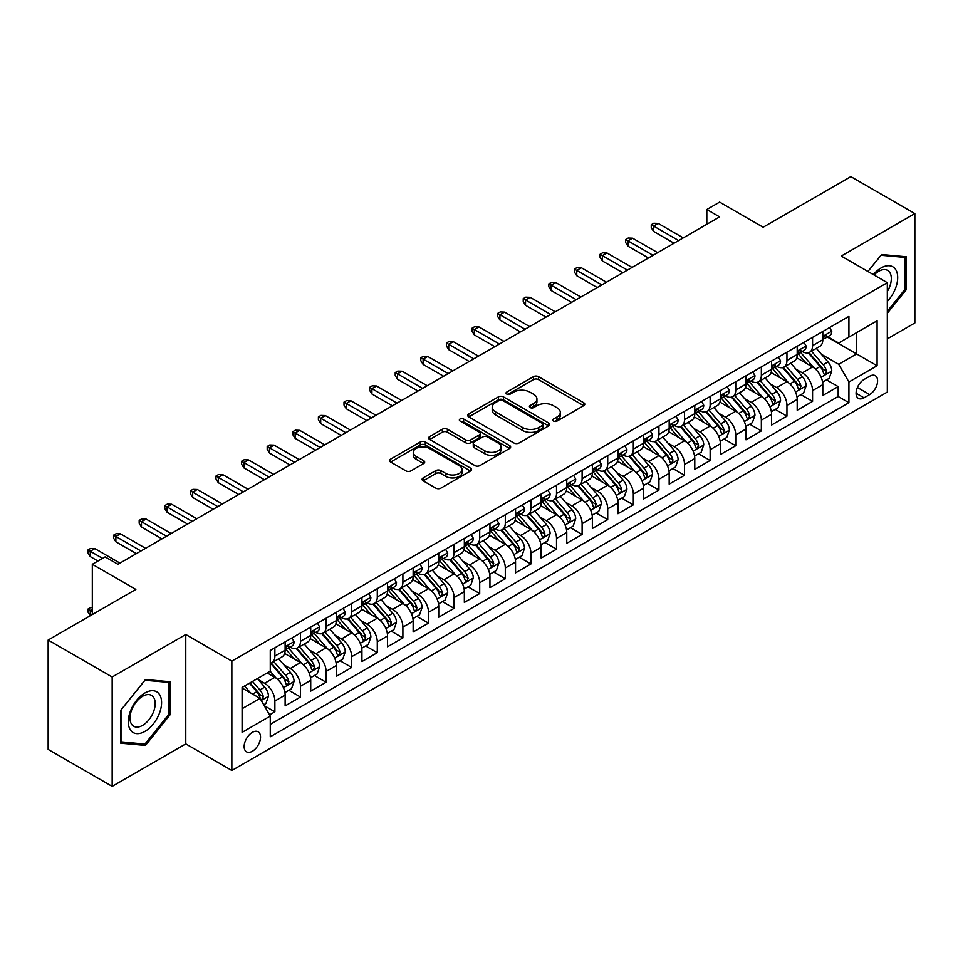<?xml version="1.0" encoding="UTF-8"?>
<svg xmlns="http://www.w3.org/2000/svg" width="963" height="963" viewBox="0 0 963 963"><rect width="100%" height="100%" fill="white"/><g stroke="black" fill="none" stroke-linecap="round" stroke-linejoin="round"><path stroke-width="1.44" d="M553.52 421.084A2.492 1.432 0 0 0 557.035 421.084L583.747 405.664A3.551 2.046 0 0 0 584.782 404.219A3.551 2.046 0 0 0 583.747 402.763L538.498 376.641A3.551 2.046 0 0 0 533.478 376.641L506.779 392.061A2.492 1.432 0 0 0 506.044 393.073A2.492 1.432 0 0 0 506.779 394.096A2.492 1.432 0 0 0 510.294 394.096L513.748 392.097A11.375 6.56 0 0 1 529.831 392.097L533.598 394.276A11.375 6.56 0 0 1 536.933 398.923A11.375 6.56 0 0 1 533.598 403.557L530.144 405.555A2.492 1.432 0 0 0 529.421 406.567A2.492 1.432 0 0 0 530.144 407.59A2.492 1.432 0 0 0 533.671 407.59L537.125 405.592A11.375 6.56 0 0 1 553.207 405.592L556.975 407.77A11.375 6.56 0 0 1 560.31 412.417A11.375 6.56 0 0 1 556.975 417.051L553.52 419.049A2.492 1.432 0 0 0 552.786 420.061A2.492 1.432 0 0 0 553.52 421.084L553.52 419.049M252.342 751.284A11.592 6.693 120 0 0 259.914 741.065A11.592 6.693 120 0 0 258.132 731.784A11.592 6.693 120 0 0 252.342 732.361A11.592 6.693 120 0 0 244.771 742.569A11.592 6.693 120 0 0 246.552 751.85A11.592 6.693 120 0 0 252.342 751.284M423.142 477.925A3.551 2.046 0 0 0 422.107 479.381A3.551 2.046 0 0 0 423.142 480.826L435.842 488.157A3.551 2.046 0 0 0 440.861 488.157L470.522 471.027A3.551 2.046 0 0 0 471.557 469.583A3.551 2.046 0 0 0 470.522 468.126L425.285 442.017A3.551 2.046 0 0 0 420.253 442.017L390.605 459.134A3.551 2.046 0 0 0 389.558 460.591A3.551 2.046 0 0 0 390.605 462.035L405.929 470.883A3.551 2.046 0 0 0 410.96 470.883L423.648 463.564A3.551 2.046 0 0 0 424.695 462.108A3.551 2.046 0 0 0 423.648 460.663L416.052 456.269A9.51 5.489 0 0 1 413.259 452.381A9.51 5.489 0 0 1 419.134 447.314A9.51 5.489 0 0 1 429.498 448.505L459.279 465.695A9.51 5.489 0 0 1 462.059 469.583A9.51 5.489 0 0 1 456.185 474.651A9.51 5.489 0 0 1 445.833 473.459L440.861 470.594A3.551 2.046 0 0 0 435.842 470.594L423.142 477.925L423.142 480.826M887.32 338.856L914.85 322.954L914.85 213.569L850.835 176.614L763.141 227.244L719.614 202.11L706.818 209.501L719.614 216.892L117.919 564.282L105.123 556.891L92.316 564.282L92.316 614.538M112.165 677.001L112.165 786.386L185.775 743.893L185.775 634.497L112.165 677.001L48.15 640.046L135.843 589.416L92.316 564.282M185.775 634.497L231.854 661.112L887.32 282.677L887.32 392.061L231.854 770.496L231.854 661.112M914.85 213.569L841.241 256.062L887.32 282.677M514.001 443.028A3.551 2.046 0 0 0 519.021 443.028L548.681 425.911A3.551 2.046 0 0 0 549.729 424.454A3.551 2.046 0 0 0 548.681 423.01L503.444 396.888A3.551 2.046 0 0 0 498.413 396.888L468.764 414.006A3.551 2.046 0 0 0 467.717 415.462A3.551 2.046 0 0 0 468.764 416.907L514.001 443.028M461.084 421.625A2.492 1.432 0 0 1 463.612 421.975L463.612 419.013L509.596 445.568A3.551 2.046 0 0 1 510.643 447.013A3.551 2.046 0 0 1 509.596 448.469L479.947 465.586A3.551 2.046 0 0 1 474.915 465.586L429.679 439.477L429.679 436.576A3.551 2.046 0 0 0 428.643 438.021A3.551 2.046 0 0 0 429.679 439.477M429.679 436.576L442.378 429.245A3.551 2.046 0 0 1 447.398 429.245L465.743 439.838A3.551 2.046 0 0 0 470.775 439.838L479.189 434.975A3.551 2.046 0 0 0 480.236 433.519A3.551 2.046 0 0 0 479.189 432.074L460.085 421.048A2.492 1.432 0 0 1 459.363 420.024A2.492 1.432 0 0 1 460.904 418.7A2.492 1.432 0 0 1 463.612 419.013M112.165 786.386L48.15 749.431L48.15 640.046M269.568 714.883L274.876 711.813L264.247 705.674M258.204 679.565L264.632 683.285A14.481 8.366 60 0 1 274.876 701.016L285.12 695.105L285.12 705.903L300.48 697.031L288.828 690.302M283.808 664.783L290.236 668.503A14.481 8.366 60 0 1 300.48 686.234L310.724 680.323L310.724 691.121L326.084 682.249L314.432 675.52M309.412 650.001L315.84 653.721A14.481 8.366 60 0 1 326.084 671.452L336.328 665.541L336.328 676.327L351.688 667.467L340.035 660.738M335.016 635.219L341.444 638.938A14.481 8.366 60 0 1 351.688 656.67L361.932 650.759L361.932 661.545L377.291 652.685L365.639 645.956M360.619 620.437L367.047 624.156A14.481 8.366 60 0 1 377.291 641.888L387.535 635.977L387.535 646.763L402.895 637.903L391.243 631.174M386.223 605.655L392.651 609.362A14.481 8.366 60 0 1 402.895 627.106L413.139 621.195L413.139 631.981L428.499 623.121L416.847 616.392M411.827 590.873L418.255 594.58A14.481 8.366 60 0 1 428.499 612.324L438.743 606.413L438.743 617.199L454.103 608.339L442.45 601.61M437.431 576.091L443.859 579.798A14.481 8.366 60 0 1 454.103 597.542L464.347 591.631L464.347 602.417L479.706 593.557L468.054 586.828M463.034 561.309L469.463 565.016A14.481 8.366 60 0 1 479.706 582.759L489.95 576.849L489.95 587.635L505.31 578.763L493.658 572.046M488.638 546.527L495.066 550.234A14.481 8.366 60 0 1 505.31 567.977L515.554 562.067L515.554 572.853L530.914 563.981L519.262 557.264M514.242 531.745L520.67 535.452A14.481 8.366 60 0 1 530.914 553.195L541.158 547.285L541.158 558.071L556.518 549.199L544.865 542.482M539.846 516.962L546.274 520.67A14.481 8.366 60 0 1 556.518 538.413L566.762 532.503L566.762 543.288L582.121 534.417L570.469 527.7M565.45 502.18L571.878 505.888A14.481 8.366 60 0 1 582.121 523.631L592.365 517.721L592.365 528.506L607.725 519.635L596.073 512.918M591.053 487.398L597.481 491.106A14.481 8.366 60 0 1 607.725 508.849L617.969 502.939L617.969 513.724L633.329 504.853L621.677 498.136M616.657 472.616L623.085 476.324A14.481 8.366 60 0 1 633.329 494.067L643.573 488.157L643.573 498.942L658.933 490.071L647.292 483.354M642.261 457.834L648.701 461.542A14.481 8.366 60 0 1 658.933 479.285L669.177 473.375L669.177 484.16L684.537 475.289L672.896 468.572M667.865 443.052L674.305 446.76A14.481 8.366 60 0 1 684.537 464.503L694.78 458.593L694.78 469.378L710.14 460.507L698.5 453.778M693.48 428.27L699.908 431.978A14.481 8.366 60 0 1 710.14 449.721L720.384 443.811L720.384 454.596L735.744 445.725L724.104 438.996M719.084 413.488L725.512 417.196A14.481 8.366 60 0 1 735.744 434.939L745.988 429.029L745.988 439.814L761.348 430.943L749.708 424.214M744.688 398.706L751.116 402.414A14.481 8.366 60 0 1 761.348 420.157L771.592 414.234L771.592 425.032L786.952 416.16L775.311 409.431M770.292 383.924L776.72 387.632A14.481 8.366 60 0 1 786.952 405.375L797.195 399.452L797.195 410.25L812.567 401.378L812.567 390.593A14.481 8.366 -120 0 0 802.323 372.85L795.895 369.142M800.915 394.649L812.567 401.378M285.12 695.105A14.481 8.366 -120 0 0 274.876 677.362L267.196 672.932M310.724 680.323A14.481 8.366 -120 0 0 300.48 662.58L284.639 653.444M336.328 665.541A14.481 8.366 -120 0 0 326.084 647.798L310.255 638.662M361.932 650.759A14.481 8.366 -120 0 0 351.688 633.016L335.858 623.88M387.535 635.977A14.481 8.366 -120 0 0 377.291 618.234L361.462 609.098M413.139 621.195A14.481 8.366 -120 0 0 402.895 603.452L387.066 594.315M438.743 606.413A14.481 8.366 -120 0 0 428.499 588.67L412.67 579.533M464.347 591.631A14.481 8.366 -120 0 0 454.103 573.888L438.273 564.751M489.95 576.849A14.481 8.366 -120 0 0 479.706 559.106L463.877 549.969M515.554 562.067A14.481 8.366 -120 0 0 505.31 544.324L489.481 535.187M541.158 547.285A14.481 8.366 -120 0 0 530.914 529.542L515.085 520.405M566.762 532.503A14.481 8.366 -120 0 0 556.518 514.76L540.688 505.623M592.365 517.721A14.481 8.366 -120 0 0 582.121 499.978L566.292 490.841M617.969 502.939A14.481 8.366 -120 0 0 607.725 485.196L591.896 476.059M643.573 488.157A14.481 8.366 -120 0 0 633.329 470.413L617.5 461.277M669.177 473.375A14.481 8.366 -120 0 0 658.933 455.631L643.103 446.495M694.78 458.593A14.481 8.366 -120 0 0 684.537 440.849L668.707 431.701M720.384 443.811A14.481 8.366 -120 0 0 710.14 426.067L694.311 416.919M745.988 429.029A14.481 8.366 -120 0 0 735.744 411.285L719.915 402.137M771.592 414.234A14.481 8.366 -120 0 0 761.348 396.503L745.518 387.355M797.195 399.452A14.481 8.366 -120 0 0 786.952 381.721L771.122 372.573M869.661 376.244L864.028 379.506A11.231 6.476 120 0 0 856.697 389.389A11.231 6.476 120 0 0 858.418 398.393A11.231 6.476 120 0 0 864.028 397.827L869.661 394.577A11.231 6.476 120 0 0 876.992 384.694A11.231 6.476 120 0 0 875.271 375.69A11.231 6.476 120 0 0 869.661 376.244M242.098 708.708L260.022 698.356L270.266 716.099L270.266 736.791L848.921 402.715L848.921 382.01L838.677 364.279L821.499 354.36M270.266 716.099L242.098 732.361L242.098 687.413L270.266 671.163L270.266 650.458L848.921 316.382L848.921 337.074L877.088 320.811L877.088 365.759L848.921 382.01M290.104 647.136L290.236 647.208A14.481 8.366 60 0 0 297.483 647.93L307.727 642.02A14.481 8.366 -120 0 0 310.724 635.387L310.724 627.106M315.708 632.354L315.84 632.426A14.481 8.366 60 0 0 323.087 633.148L333.33 627.238A14.481 8.366 -120 0 0 336.328 620.605L336.328 612.324M341.311 617.572L341.444 617.644A14.481 8.366 60 0 0 348.69 618.366L358.934 612.456A14.481 8.366 -120 0 0 361.932 605.823L361.932 597.542M366.915 602.79L367.047 602.862A14.481 8.366 60 0 0 374.294 603.584L384.538 597.662A14.481 8.366 -120 0 0 387.535 591.041L387.535 582.759M392.519 588.008L392.651 588.08A14.481 8.366 60 0 0 399.898 588.802L410.142 582.88A14.481 8.366 -120 0 0 413.139 576.259L413.139 567.977M418.123 573.226L418.255 573.298A14.481 8.366 60 0 0 425.502 574.02L435.745 568.098A14.481 8.366 -120 0 0 438.743 561.477L438.743 553.195M443.726 558.444L443.859 558.516A14.481 8.366 60 0 0 451.105 559.238L461.349 553.316A14.481 8.366 -120 0 0 464.347 546.695L464.347 538.413M469.33 543.662L469.463 543.734A14.481 8.366 60 0 0 476.709 544.456L486.953 538.534A14.481 8.366 -120 0 0 489.95 531.913L489.95 523.631M494.934 528.88L495.066 528.952A14.481 8.366 60 0 0 502.313 529.674L512.557 523.752A14.481 8.366 -120 0 0 515.554 517.131L515.554 508.849M520.538 514.098L520.67 514.17A14.481 8.366 60 0 0 527.917 514.892L538.161 508.97A14.481 8.366 -120 0 0 541.158 502.337L541.158 494.067M546.141 499.303L546.274 499.388A14.481 8.366 60 0 0 553.52 500.098L563.764 494.188A14.481 8.366 -120 0 0 566.762 487.555L566.762 479.285M571.745 484.521L571.878 484.606A14.481 8.366 60 0 0 579.124 485.316L589.368 479.405A14.481 8.366 -120 0 0 592.365 472.773L592.365 464.503M597.349 469.739L597.481 469.824A14.481 8.366 60 0 0 604.728 470.534L614.972 464.623A14.481 8.366 -120 0 0 617.969 457.991L617.969 449.721M622.953 454.957L623.085 455.042A14.481 8.366 60 0 0 630.332 455.752L640.576 449.841A14.481 8.366 -120 0 0 643.573 443.209L643.573 434.939M648.556 440.175L648.701 440.26A14.481 8.366 60 0 0 655.935 440.97L666.179 435.059A14.481 8.366 -120 0 0 669.177 428.427L669.177 420.157M674.16 425.393L674.305 425.477A14.481 8.366 60 0 0 681.539 426.188L691.783 420.277A14.481 8.366 -120 0 0 694.78 413.645L694.78 405.375M699.764 410.611L699.908 410.695A14.481 8.366 60 0 0 707.143 411.406L717.387 405.495A14.481 8.366 -120 0 0 720.384 398.863L720.384 390.593M725.368 395.829L725.512 395.913A14.481 8.366 60 0 0 732.747 396.624L742.991 390.713A14.481 8.366 -120 0 0 745.988 384.081L745.988 375.811M750.984 381.047L751.116 381.131A14.481 8.366 60 0 0 758.35 381.842L768.594 375.931A14.481 8.366 -120 0 0 771.592 369.298L771.592 361.029M776.587 366.265L776.72 366.349A14.481 8.366 60 0 0 783.954 367.059L794.198 361.149A14.481 8.366 -120 0 0 797.195 354.516L797.195 346.235M270.266 724.381L838.171 396.503L838.171 386.596L822.799 395.468L822.799 384.67A14.481 8.366 -120 0 0 812.567 366.939L796.726 357.791M802.191 351.483L802.323 351.567A14.481 8.366 -120 0 0 809.558 352.277A14.481 8.366 -120 0 0 812.567 345.645L812.567 337.375M809.558 352.277L819.802 346.367A14.481 8.366 -120 0 0 822.799 339.734L822.799 331.453M274.876 647.798L274.876 656.08A14.481 8.366 60 0 1 271.879 662.713A14.481 8.366 60 0 1 270.266 663.29M271.879 662.713L282.111 656.802A14.481 8.366 -120 0 0 285.12 650.169L285.12 641.888M300.48 633.016L300.48 641.298A14.481 8.366 60 0 1 297.483 647.93M326.084 618.234L326.084 626.516A14.481 8.366 60 0 1 323.087 633.148M351.688 603.452L351.688 611.734A14.481 8.366 60 0 1 348.69 618.366M377.291 588.67L377.291 596.952A14.481 8.366 60 0 1 374.294 603.584M402.895 573.888L402.895 582.17A14.481 8.366 60 0 1 399.898 588.802M428.499 559.106L428.499 567.388A14.481 8.366 60 0 1 425.502 574.02M454.103 544.324L454.103 552.606A14.481 8.366 60 0 1 451.105 559.238M479.706 529.542L479.706 537.823A14.481 8.366 60 0 1 476.709 544.456M505.31 514.76L505.31 523.041A14.481 8.366 60 0 1 502.313 529.674M530.914 499.978L530.914 508.259A14.481 8.366 60 0 1 527.917 514.892M556.518 485.196L556.518 493.477A14.481 8.366 60 0 1 553.52 500.098M582.121 470.413L582.121 478.695A14.481 8.366 60 0 1 579.124 485.316M607.725 455.631L607.725 463.913A14.481 8.366 60 0 1 604.728 470.534M633.329 440.849L633.329 449.131A14.481 8.366 60 0 1 630.332 455.752M658.933 426.067L658.933 434.349A14.481 8.366 60 0 1 655.935 440.97M684.537 411.285L684.537 419.567A14.481 8.366 60 0 1 681.539 426.188M710.14 396.503L710.14 404.773A14.481 8.366 60 0 1 707.143 411.406M735.744 381.721L735.744 389.991A14.481 8.366 60 0 1 732.747 396.624M761.348 366.939L761.348 375.209A14.481 8.366 60 0 1 758.35 381.842M786.952 352.157L786.952 360.427A14.481 8.366 60 0 1 783.954 367.059M786.952 405.375L786.952 416.16M761.348 420.157L761.348 430.943M735.744 434.939L735.744 445.725M710.14 449.721L710.14 460.507M684.537 464.503L684.537 475.289M658.933 479.285L658.933 490.071M633.329 494.067L633.329 504.853M607.725 508.849L607.725 519.635M582.121 523.631L582.121 534.417M556.518 538.413L556.518 549.199M530.914 553.195L530.914 563.981M505.31 567.977L505.31 578.763M479.706 582.759L479.706 593.557M454.103 597.542L454.103 608.339M428.499 612.324L428.499 623.121M402.895 627.106L402.895 637.903M377.291 641.888L377.291 652.685M351.688 656.67L351.688 667.467M326.084 671.452L326.084 682.249M300.48 686.234L300.48 697.031M274.876 701.016L274.876 711.813M260.022 698.356L242.098 688.015M838.677 364.279L856.601 353.927L856.601 332.644L877.088 320.811M827.277 337.002L877.088 365.759M827.795 336.701L838.677 342.984L848.921 337.074M185.775 743.893L231.854 770.496M706.818 209.501L706.818 224.283M826.519 379.867L838.171 386.596M838.171 396.503L848.921 402.715M887.32 313.264L906.267 289.682L906.267 256.748L881.566 254.533L867.94 271.482L881.049 255.267L904.991 257.398L904.991 289.321L887.32 311.302M120.736 743.207L145.449 745.422L170.15 714.678L170.15 681.744L145.449 679.529L120.736 710.273L120.736 743.207M904.991 288.948L906.267 289.682M168.874 713.944L170.15 714.678M142.837 743.918L145.449 745.422M554.519 421.433L556.975 420.012A11.375 6.56 0 0 0 560.31 415.366L560.31 412.417M536.933 398.923L536.933 401.872A11.375 6.56 0 0 1 533.598 406.518L531.143 407.939M583.698 405.688L538.498 379.603A3.551 2.046 0 0 0 533.478 379.603L507.766 394.445M548.633 425.935L503.444 399.838A3.551 2.046 0 0 0 498.413 399.838L468.812 416.943M542.398 425.465A2.492 1.432 0 0 0 543.132 424.454A2.492 1.432 0 0 0 542.398 423.443L502.686 400.512A2.492 1.432 0 0 0 499.171 400.512L495.524 402.618A11.375 6.56 0 0 0 492.201 407.265A11.375 6.56 0 0 0 495.524 411.899L522.668 427.572A11.375 6.56 0 0 0 538.75 427.572L542.398 425.465L542.398 428.427A2.492 1.432 0 0 0 543.132 427.416L543.132 424.454M492.201 407.265L492.201 410.214A11.375 6.56 0 0 0 495.524 414.86L495.524 411.899M542.398 428.427L538.75 430.533A11.375 6.56 0 0 1 522.668 430.533L495.524 414.86M429.727 439.501L442.378 432.194L442.378 429.245M480.236 433.519L480.236 436.48A3.551 2.046 0 0 1 479.189 437.936L470.775 442.787A3.551 2.046 0 0 1 465.743 442.787L447.398 432.194A3.551 2.046 0 0 0 442.378 432.194M463.612 421.975L509.559 448.493M484.786 450.828A9.51 5.489 0 0 0 495.138 452.02A9.51 5.489 0 0 0 501.013 446.94A9.51 5.489 0 0 0 498.232 443.064L487.735 437.009A3.551 2.046 0 0 0 482.704 437.009L474.29 441.873A3.551 2.046 0 0 0 473.254 443.317A3.551 2.046 0 0 0 474.29 444.774L484.786 450.828L484.786 453.79A9.51 5.489 0 0 0 495.138 454.969A9.51 5.489 0 0 0 501.013 449.902L501.013 446.94M473.254 443.317L473.254 446.278A3.551 2.046 0 0 0 474.29 447.723L474.29 444.774M484.786 453.79L474.29 447.723M462.059 469.583L462.059 472.532A9.51 5.489 0 0 1 456.185 477.612A9.51 5.489 0 0 1 445.833 476.42L440.861 473.555A3.551 2.046 0 0 0 435.842 473.555L423.19 480.85M413.259 452.381L413.259 455.343A9.51 5.489 0 0 0 416.052 459.231L416.052 456.269M423.6 463.588L416.052 459.231M470.474 471.063L425.285 444.966A3.551 2.046 0 0 0 420.253 444.966L390.653 462.059M822.583 382.142L829.203 378.315L831.767 370.924A9.594 5.537 -120 0 0 828.024 361.919L816.323 348.377M813.988 367.878L800.614 352.398M806.38 363.364L798.616 354.384A22.992 13.277 -120 0 0 797.906 353.577M808.258 352.795L820.091 366.506A9.594 5.537 60 0 1 823.509 373.114L824.208 374.246L825.508 374.065L826.579 371.333A9.594 5.537 -120 0 0 823.16 364.724L811.46 351.182M808.956 352.578L821.668 367.3A4.887 2.817 60 0 1 822.896 369.214L826.579 371.333M829.588 327.54L831.767 331.308A9.594 5.537 60 0 1 829.781 335.557L824.918 338.362A9.594 5.537 -120 0 0 826.579 336.159L826.386 335.305M823.124 338.82L823.16 338.807A9.594 5.537 -120 0 0 824.918 338.362M825.339 335.437L826.579 336.159C825.977 334.703 824.954 335.305 823.509 337.929A9.594 5.537 60 0 1 822.799 339.289M678.65 240.545L653.564 226.064L653.564 231.385L651.253 227.689L651.253 224.728L653.564 226.064L658.174 223.404L683.261 237.885M653.564 231.385L674.04 243.206M651.253 224.728L653.817 223.247L658.174 223.404M887.32 301.359A23.533 13.59 120 0 0 897.384 274.07A23.533 13.59 120 0 0 881.049 267.967A23.533 13.59 120 0 0 873.345 274.599M887.32 291.5A17.816 10.292 120 0 0 887.633 270.41A17.816 10.292 120 0 0 878.713 271.289A17.816 10.292 120 0 0 874.055 275.009M903.402 256.483L904.991 257.398M159.352 713.463A23.533 13.59 120 0 0 153.249 690.736A23.533 13.59 120 0 0 130.523 710.887A23.533 13.59 120 0 0 136.614 733.625A23.533 13.59 120 0 0 159.352 713.463M153.514 711.801A17.816 10.292 120 0 0 151.504 695.394A17.816 10.292 120 0 0 131.69 709.863A17.816 10.292 120 0 0 133.688 726.271A17.816 10.292 120 0 0 153.514 711.801M120.989 741.955L120.989 710.044L144.932 680.263L168.874 682.394L168.874 714.317L144.932 744.098L120.736 741.811M167.285 681.479L168.874 682.394M796.979 396.925L803.599 393.097L806.163 385.706A9.594 5.537 -120 0 0 802.42 376.702L790.719 363.159M788.384 382.66L775.01 367.18M780.776 378.146L773.012 369.166A22.992 13.277 -120 0 0 772.302 368.36M782.654 367.577L794.487 381.288A9.594 5.537 60 0 1 797.906 387.896L798.604 389.028L799.904 388.847L800.975 386.115A9.594 5.537 -120 0 0 797.557 379.506L785.856 365.964M783.352 367.36L796.064 382.082A4.887 2.817 60 0 1 797.292 383.996L800.975 386.115M771.375 411.707L777.996 407.879L780.56 400.488A9.594 5.537 -120 0 0 776.816 391.484L765.116 377.941M762.78 397.442L749.407 381.962M755.173 392.928L747.408 383.948A22.992 13.277 -120 0 0 746.698 383.142M757.05 382.371L768.883 396.07A9.594 5.537 60 0 1 772.302 402.678L773 403.81L774.3 403.629L775.371 400.897A9.594 5.537 -120 0 0 771.953 394.288L760.252 380.746M757.749 382.142L770.46 396.864A4.887 2.817 60 0 1 771.688 398.778L775.371 400.897M745.771 426.489L752.392 422.661L754.956 415.27A9.594 5.537 -120 0 0 751.212 406.266L739.512 392.723M737.177 412.224L723.803 396.744M729.569 407.71L721.805 398.73A22.992 13.277 -120 0 0 721.094 397.924M731.447 397.153L743.28 410.852A9.594 5.537 60 0 1 746.698 417.461L747.396 418.592L748.696 418.411L749.768 415.679A9.594 5.537 -120 0 0 746.349 409.07L734.649 395.528M732.145 396.925L744.856 411.646A4.887 2.817 60 0 1 746.084 413.56L749.768 415.679M720.168 441.271L726.788 437.455L729.352 430.052A9.594 5.537 -120 0 0 725.608 421.048L713.908 407.505M711.573 427.006L698.199 411.526M703.965 422.492L696.201 413.512A22.992 13.277 -120 0 0 695.491 412.706M705.843 411.935L717.676 425.634A9.594 5.537 60 0 1 721.094 432.243L721.793 433.374L723.093 433.194L724.164 430.461A9.594 5.537 -120 0 0 720.745 423.852L709.045 410.31M706.541 411.707L719.253 426.428A4.887 2.817 60 0 1 720.48 428.342L724.164 430.461M803.985 342.322L806.163 346.09A9.594 5.537 60 0 1 804.177 350.339L799.314 353.144A9.594 5.537 -120 0 0 800.975 350.941L800.783 350.087M797.52 353.602L797.557 353.602A9.594 5.537 -120 0 0 799.314 353.144M799.735 350.219L800.975 350.941C800.373 349.485 799.35 350.087 797.906 352.711A9.594 5.537 60 0 1 797.195 354.071M653.046 255.327L627.96 240.846L627.96 246.167L625.649 242.471L625.649 239.51L627.96 240.846L632.559 238.186L657.657 252.667M627.96 246.167L648.436 257.988M625.649 239.51L628.213 238.03L632.559 238.186M778.381 357.104L780.56 360.872A9.594 5.537 60 0 1 778.573 365.121L773.698 367.926A9.594 5.537 -120 0 0 775.371 365.723L775.179 364.869M771.917 368.384L771.953 368.384A9.594 5.537 -120 0 0 773.698 367.926M774.132 365.001L775.371 365.723C774.77 364.279 773.746 364.869 772.302 367.493A9.594 5.537 60 0 1 771.592 368.853M627.443 270.109L602.356 255.628L602.356 260.949L600.045 257.253L600.045 254.292L602.356 255.628L606.955 252.968L632.053 267.449M602.356 260.949L622.832 272.77M600.045 254.292L602.609 252.812L606.955 252.968M752.777 371.887L754.956 375.654A9.594 5.537 60 0 1 752.97 379.904L748.095 382.708A9.594 5.537 -120 0 0 749.768 380.505L749.563 379.651M746.313 383.166L746.349 383.166A9.594 5.537 -120 0 0 748.095 382.708M748.528 379.783L749.768 380.505C749.166 379.061 748.143 379.651 746.698 382.275A9.594 5.537 60 0 1 745.988 383.635M601.839 284.892L576.753 270.41L576.753 275.731L574.442 272.035L574.442 269.074L576.753 270.41L581.351 267.75L606.449 282.231M576.753 275.731L597.229 287.552M574.442 269.074L577.006 267.594L581.351 267.75M727.173 386.669L729.352 390.436A9.594 5.537 60 0 1 727.366 394.686L722.491 397.49A9.594 5.537 -120 0 0 724.164 395.287L723.959 394.433M720.709 397.948L720.745 397.948A9.594 5.537 -120 0 0 722.491 397.49M722.924 394.565L724.164 395.287C723.562 393.843 722.539 394.433 721.094 397.057A9.594 5.537 60 0 1 720.384 398.417M576.235 299.674L551.149 285.192L551.149 290.513L548.838 286.818L548.838 283.856L551.149 285.192L555.747 282.532L580.845 297.013M551.149 290.513L571.625 302.334M548.838 283.856L551.402 282.376L555.747 282.532M694.564 456.053L701.184 452.237L703.748 444.834A9.594 5.537 -120 0 0 700.005 435.83L688.304 422.288M685.969 441.788L672.595 426.308M678.349 437.274L670.597 428.294A22.992 13.277 -120 0 0 669.887 427.488M680.239 426.717L692.072 440.416A9.594 5.537 60 0 1 695.491 447.025L696.189 448.156L697.489 447.976L698.56 445.243A9.594 5.537 -120 0 0 695.142 438.634L683.441 425.092M680.937 426.489L693.649 441.21A4.887 2.817 60 0 1 694.877 443.124L698.56 445.243M701.57 401.451L703.748 405.218A9.594 5.537 60 0 1 701.762 409.468L696.887 412.272A9.594 5.537 -120 0 0 698.56 410.069L698.356 409.215M695.105 412.73L695.142 412.73A9.594 5.537 -120 0 0 696.887 412.272M697.32 409.347L698.56 410.069C697.958 408.625 696.935 409.215 695.491 411.839A9.594 5.537 60 0 1 694.78 413.199M550.631 314.456L525.533 299.975L525.533 305.295L523.234 301.6L523.234 298.638L525.533 299.975L530.144 297.314L555.242 311.795M525.533 305.295L546.021 317.116M523.234 298.638L525.798 297.158L530.144 297.314M668.96 470.835L675.581 467.019L678.133 459.616A9.594 5.537 -120 0 0 674.401 450.612L662.7 437.07M660.365 456.57L646.992 441.09M652.745 452.056L644.993 443.076A22.992 13.277 -120 0 0 644.283 442.27M654.635 441.499L666.468 455.198A9.594 5.537 60 0 1 669.887 461.807L670.585 462.938L671.885 462.758L672.956 460.025A9.594 5.537 -120 0 0 669.538 453.417L657.837 439.874M655.334 441.271L668.045 455.993A4.887 2.817 60 0 1 669.273 457.906L672.956 460.025M675.966 416.233L678.133 420A9.594 5.537 60 0 1 676.158 424.25L671.283 427.054A9.594 5.537 -120 0 0 672.956 424.852L672.752 423.997M669.502 427.512L669.538 427.512A9.594 5.537 -120 0 0 671.283 427.054M671.717 424.129L672.956 424.852C672.355 423.407 671.331 423.997 669.887 426.621A9.594 5.537 60 0 1 669.177 427.993M525.028 329.238L499.929 314.757L499.929 320.077L497.63 316.382L497.63 313.42L499.929 314.757L504.54 312.096L529.638 326.577M499.929 320.077L520.417 331.898M497.63 313.42L500.194 311.94L504.54 312.096M643.356 485.617L649.977 481.801L652.529 474.41A9.594 5.537 -120 0 0 648.797 465.394L637.097 451.852M634.761 471.352L621.388 455.872M627.142 466.838L619.39 457.858A22.992 13.277 -120 0 0 618.679 457.052M629.032 456.281L640.864 469.98A9.594 5.537 60 0 1 644.283 476.589L644.981 477.72L646.281 477.54L647.353 474.819A9.594 5.537 -120 0 0 643.934 468.199L632.234 454.656M629.73 456.053L642.441 470.775A4.887 2.817 60 0 1 643.669 472.689L647.353 474.819M650.362 431.015L652.529 434.782A9.594 5.537 60 0 1 650.543 439.032L645.679 441.836A9.594 5.537 -120 0 0 647.353 439.634L647.148 438.779M643.898 442.294L643.934 442.294A9.594 5.537 -120 0 0 645.679 441.836M646.113 438.911L647.353 439.634C646.751 438.189 645.728 438.779 644.283 441.403A9.594 5.537 60 0 1 643.573 442.775M499.424 344.02L474.326 329.539L474.326 334.859L472.026 331.164L472.026 328.202L474.326 329.539L478.936 326.878L504.034 341.359M474.326 334.859L494.813 346.68M472.026 328.202L474.59 326.722L478.936 326.878M617.752 500.399L624.373 496.583L626.925 489.192A9.594 5.537 -120 0 0 623.193 480.176L611.493 466.634M609.146 486.134L595.784 470.654M601.538 481.62L593.786 472.64A22.992 13.277 -120 0 0 593.076 471.834M603.428 471.063L615.261 484.762A9.594 5.537 60 0 1 618.679 491.371L619.378 492.502L620.678 492.322L621.749 489.601A9.594 5.537 -120 0 0 618.33 482.981L606.63 469.438M604.114 470.835L616.838 485.557A4.887 2.817 60 0 1 618.065 487.471L621.749 489.601M624.758 445.797L626.925 449.565A9.594 5.537 60 0 1 624.939 453.814L620.076 456.618A9.594 5.537 -120 0 0 621.749 454.416L621.544 453.561M618.294 457.076L618.33 457.076A9.594 5.537 -120 0 0 620.076 456.618M620.509 453.693L621.749 454.416C621.147 452.971 620.124 453.561 618.679 456.185A9.594 5.537 60 0 1 617.969 457.557M473.82 358.802L448.722 344.321L448.722 349.641L446.423 345.946L446.423 342.984L448.722 344.321L453.332 341.66L478.43 356.141M448.722 349.641L469.21 361.462M446.423 342.984L448.987 341.516L453.332 341.66M592.149 515.181L598.769 511.365L601.321 503.974A9.594 5.537 -120 0 0 597.59 494.958L585.889 481.416M583.542 500.916L570.18 485.436M575.934 496.402L568.182 487.422A22.992 13.277 -120 0 0 567.46 486.616M577.824 485.846L589.657 499.544A9.594 5.537 60 0 1 593.076 506.153L593.774 507.284L595.074 507.104L596.145 504.383A9.594 5.537 -120 0 0 592.726 497.763L581.026 484.22M578.51 485.617L591.234 500.339A4.887 2.817 60 0 1 592.462 502.253L596.145 504.383M599.155 460.579L601.321 464.347A9.594 5.537 60 0 1 599.335 468.596L594.472 471.401A9.594 5.537 -120 0 0 596.145 469.198L595.941 468.343M592.69 471.858L592.726 471.858A9.594 5.537 -120 0 0 594.472 471.401M594.905 468.475L596.145 469.198C595.543 467.753 594.52 468.343 593.076 470.967A9.594 5.537 60 0 1 592.365 472.339M448.216 373.584L423.118 359.103L423.118 364.423L420.819 360.728L420.819 357.767L423.118 359.103L427.728 356.442L452.827 370.924M423.118 364.423L443.606 376.244M420.819 357.767L423.383 356.298L427.728 356.442M566.545 529.963L573.166 526.147L575.718 518.756A9.594 5.537 -120 0 0 571.986 509.74L560.285 496.198M557.938 515.699L544.577 500.218M550.33 511.184L542.578 502.205A22.992 13.277 -120 0 0 541.856 501.41M552.22 500.628L564.053 514.326A9.594 5.537 60 0 1 567.472 520.935L568.17 522.066L569.458 521.886L570.541 519.165A9.594 5.537 -120 0 0 567.123 512.545L555.422 499.003M552.906 500.399L565.63 515.121A4.887 2.817 60 0 1 566.858 517.035L570.541 519.165M573.551 475.361L575.718 479.129A9.594 5.537 60 0 1 573.731 483.378L568.868 486.183A9.594 5.537 -120 0 0 570.541 483.98L570.337 483.125M567.087 486.64L567.123 486.64A9.594 5.537 -120 0 0 568.868 486.183M569.302 483.257L570.541 483.98C569.94 482.535 568.916 483.125 567.472 485.749A9.594 5.537 60 0 1 566.762 487.122M422.613 388.366L397.514 373.885L397.514 379.205L395.215 375.51L395.215 372.549L397.514 373.885L402.125 371.224L427.223 385.706M397.514 379.205L418.002 391.026M395.215 372.549L397.779 371.08L402.125 371.224M540.941 544.745L547.562 540.929L550.114 533.538A9.594 5.537 -120 0 0 546.382 524.522L534.682 510.98M532.334 530.481L518.973 515M524.727 525.967L516.975 516.987A22.992 13.277 -120 0 0 516.252 516.192M526.617 515.41L538.449 529.108A9.594 5.537 60 0 1 541.868 535.717L542.566 536.848L543.854 536.668L544.938 533.947A9.594 5.537 -120 0 0 541.519 527.327L529.819 513.785M527.303 515.181L540.026 529.903A4.887 2.817 60 0 1 541.254 531.817L544.938 533.947M547.947 490.143L550.114 493.911A9.594 5.537 60 0 1 548.128 498.16L543.264 500.965A9.594 5.537 -120 0 0 544.938 498.762L544.733 497.907M541.483 501.422L541.519 501.422A9.594 5.537 -120 0 0 543.264 500.965M543.698 498.04L544.938 498.762C544.336 497.317 543.313 497.907 541.868 500.531A9.594 5.537 60 0 1 541.158 501.904M397.009 403.148L371.911 388.667L371.911 393.987L369.611 390.292L369.611 387.331L371.911 388.667L376.521 386.007L401.619 400.488M371.911 393.987L392.398 405.808M369.611 387.331L372.175 385.862L376.521 386.007M515.337 559.527L521.958 555.711L524.51 548.32A9.594 5.537 -120 0 0 520.778 539.304L509.078 525.762M506.731 545.263L493.369 529.782M499.123 540.749L491.371 531.769A22.992 13.277 -120 0 0 490.649 530.974M501.013 530.192L512.846 543.89A9.594 5.537 60 0 1 516.264 550.499L516.962 551.643L518.25 551.45L519.334 548.729A9.594 5.537 -120 0 0 515.915 542.121L504.215 528.567M501.699 529.963L514.423 544.685A4.887 2.817 60 0 1 515.65 546.599L519.334 548.729M522.343 504.925L524.51 508.693A9.594 5.537 60 0 1 522.524 512.942L517.661 515.759A9.594 5.537 -120 0 0 519.334 513.544L519.129 512.689M515.879 516.204L515.915 516.204A9.594 5.537 -120 0 0 517.661 515.759M518.094 512.822L519.334 513.544C518.732 512.099 517.709 512.689 516.264 515.313A9.594 5.537 60 0 1 515.554 516.686M371.405 417.93L346.307 403.449L346.307 408.769L344.008 405.074L344.008 402.113L346.307 403.449L350.917 400.789L376.015 415.27M346.307 408.769L366.795 420.59M344.008 402.113L346.572 400.644L350.917 400.789M489.734 574.309L496.354 570.493L498.906 563.102A9.594 5.537 -120 0 0 495.175 554.086L483.474 540.544M481.127 560.045L467.765 544.564M473.519 555.531L465.767 546.551A22.992 13.277 -120 0 0 465.045 545.756M475.409 544.974L487.23 558.672A9.594 5.537 60 0 1 490.661 565.281L491.359 566.425L492.647 566.232L493.73 563.511A9.594 5.537 -120 0 0 490.311 556.903L478.611 543.349M476.095 544.745L488.819 559.467A4.887 2.817 60 0 1 490.047 561.381L493.73 563.511M496.739 519.707L498.906 523.487A9.594 5.537 60 0 1 496.92 527.724L492.057 530.541A9.594 5.537 -120 0 0 493.73 528.326L493.525 527.471M490.275 530.986L490.311 530.986A9.594 5.537 -120 0 0 492.057 530.541M492.49 527.616L493.73 528.326C493.128 526.881 492.105 527.471 490.661 530.095A9.594 5.537 60 0 1 489.95 531.468M345.801 432.712L320.703 418.231L320.703 423.551L318.404 419.856L318.404 416.895L320.703 418.231L325.313 415.571L350.412 430.052M320.703 423.551L341.191 435.372M318.404 416.895L320.968 415.426L325.313 415.571M464.13 589.091L470.751 585.275L473.302 577.884A9.594 5.537 -120 0 0 469.571 568.868L457.87 555.326M455.523 574.827L442.161 559.347M447.915 570.325L440.163 561.333A22.992 13.277 -120 0 0 439.441 560.538M449.793 559.756L461.626 573.454A9.594 5.537 60 0 1 465.057 580.063L465.755 581.207L467.043 581.014L468.126 578.294A9.594 5.537 -120 0 0 464.708 571.685L453.007 558.131M450.491 559.527L463.215 574.249A4.887 2.817 60 0 1 464.443 576.163L468.126 578.294M471.136 534.489L473.302 538.269A9.594 5.537 60 0 1 471.316 542.506L466.453 545.323A9.594 5.537 -120 0 0 468.126 543.108L467.922 542.253M464.672 545.768L464.708 545.768A9.594 5.537 -120 0 0 466.453 545.323M466.886 542.398L468.126 543.108C467.524 541.663 466.501 542.253 465.057 544.877A9.594 5.537 60 0 1 464.347 546.25M320.198 447.494L295.099 433.013L295.099 438.334L292.8 434.638L292.8 431.689L295.099 433.013L299.71 430.353L324.808 444.834M295.099 438.334L315.587 450.166M292.8 431.689L295.352 430.208L299.71 430.353M438.526 603.873L445.147 600.057L447.699 592.666A9.594 5.537 -120 0 0 443.967 583.65L432.267 570.108M429.919 589.609L416.558 574.129M422.312 585.107L414.559 576.115A22.992 13.277 -120 0 0 413.837 575.32M424.189 574.538L436.022 588.237A9.594 5.537 60 0 1 439.453 594.845L440.151 595.989L441.439 595.796L442.523 593.076A9.594 5.537 -120 0 0 439.104 586.467L427.403 572.913M424.888 574.309L437.599 589.031A4.887 2.817 60 0 1 438.839 590.945L442.523 593.076M445.532 549.271L447.699 553.051A9.594 5.537 60 0 1 445.713 557.288L440.849 560.105A9.594 5.537 -120 0 0 442.523 557.89L442.318 557.035M439.056 560.55L439.104 560.55A9.594 5.537 -120 0 0 440.849 560.105M441.283 557.18L442.523 557.89C441.921 556.445 440.898 557.035 439.453 559.659A9.594 5.537 60 0 1 438.743 561.032M294.594 462.288L269.496 447.795L269.496 453.116L267.196 449.42L267.196 446.471L269.496 447.795L274.106 445.135L299.204 459.616M269.496 453.116L289.983 464.948M267.196 446.471L269.748 444.99L274.106 445.135M412.922 618.655L419.543 614.839L422.095 607.448A9.594 5.537 -120 0 0 418.363 598.432L406.663 584.89M404.316 604.391L390.942 588.911M396.708 599.889L388.944 590.897A22.992 13.277 -120 0 0 388.233 590.102M398.586 589.32L410.419 603.019A9.594 5.537 60 0 1 413.849 609.627L414.547 610.771L415.835 610.578L416.919 607.858A9.594 5.537 -120 0 0 413.5 601.249L401.8 587.695M399.284 589.091L411.995 603.813A4.887 2.817 60 0 1 413.235 605.727L416.919 607.858M419.916 564.065L422.095 567.833A9.594 5.537 60 0 1 420.109 572.07L415.246 574.887A9.594 5.537 -120 0 0 416.919 572.672L416.714 571.817M413.452 575.332L413.5 575.332A9.594 5.537 -120 0 0 415.246 574.887M415.679 571.962L416.919 572.672C416.317 571.228 415.294 571.817 413.849 574.442A9.594 5.537 60 0 1 413.139 575.814M268.99 477.07L243.892 462.577L243.892 467.898L241.593 464.202L241.593 461.253L243.892 462.577L248.502 459.917L273.588 474.398M243.892 467.898L264.38 479.73M241.593 461.253L244.145 459.772L248.502 459.917M387.319 633.437L393.939 629.621L396.491 622.23A9.594 5.537 -120 0 0 392.76 613.214L381.059 599.672M378.712 619.173L365.338 603.693M371.104 614.671L363.34 605.679A22.992 13.277 -120 0 0 362.63 604.884M372.982 604.102L384.815 617.801A9.594 5.537 60 0 1 388.245 624.409L388.944 625.553L390.232 625.372L391.315 622.64A9.594 5.537 -120 0 0 387.896 616.031L376.196 602.477M373.68 603.873L386.392 618.595A4.887 2.817 60 0 1 387.632 620.509L391.315 622.64M394.312 578.847L396.491 582.615A9.594 5.537 60 0 1 394.505 586.852L389.642 589.669A9.594 5.537 -120 0 0 391.315 587.454L391.11 586.599M387.848 590.114L387.896 590.114A9.594 5.537 -120 0 0 389.642 589.669M390.075 586.744L391.315 587.454C390.713 586.01 389.69 586.599 388.245 589.224A9.594 5.537 60 0 1 387.535 590.596M243.386 491.852L218.288 477.359L218.288 482.68L215.989 478.984L215.989 476.035L218.288 477.359L222.898 474.699L247.985 489.192M218.288 482.68L238.776 494.513M215.989 476.035L218.541 474.554L222.898 474.699M361.715 648.219L368.335 644.403L370.887 637.012A9.594 5.537 -120 0 0 367.156 627.996L355.455 614.454M353.108 633.955L339.734 618.475M345.5 629.453L337.736 620.461A22.992 13.277 -120 0 0 337.026 619.666M347.378 618.884L359.211 632.583A9.594 5.537 60 0 1 362.642 639.191L363.34 640.335L364.628 640.154L365.711 637.422A9.594 5.537 -120 0 0 362.293 630.813L350.592 617.271M348.076 618.655L360.788 633.377A4.887 2.817 60 0 1 362.028 635.291L365.711 637.422M368.709 593.629L370.887 597.397A9.594 5.537 60 0 1 368.901 601.634L364.038 604.451A9.594 5.537 -120 0 0 365.711 602.236L365.507 601.381M362.244 604.896L362.293 604.896A9.594 5.537 -120 0 0 364.038 604.451M364.471 601.526L365.711 602.236C365.109 600.792 364.086 601.381 362.642 604.006A9.594 5.537 60 0 1 361.932 605.378M217.782 506.634L192.684 492.141L192.684 497.462L190.385 493.766L190.385 490.817L192.684 492.141L197.295 489.481L222.381 503.974M192.684 497.462L213.172 509.295M190.385 490.817L192.937 489.336L197.295 489.481M336.111 663.001L342.72 659.186L345.284 651.795A9.594 5.537 -120 0 0 341.552 642.778L329.852 629.236M327.504 648.737L314.131 633.257M319.897 644.235L312.132 635.243A22.992 13.277 -120 0 0 311.422 634.448M321.774 633.666L333.607 647.365A9.594 5.537 60 0 1 337.038 653.973L337.736 655.117L339.024 654.936L340.108 652.204A9.594 5.537 -120 0 0 336.689 645.595L324.988 632.053M322.473 633.437L335.184 648.159A4.887 2.817 60 0 1 336.424 650.073L340.108 652.204M343.105 608.411L345.284 612.179A9.594 5.537 60 0 1 343.297 616.416L338.434 619.233A9.594 5.537 -120 0 0 340.108 617.018L339.903 616.164M336.641 619.678L336.689 619.678A9.594 5.537 -120 0 0 338.434 619.233M338.868 616.308L340.108 617.018C339.506 615.574 338.482 616.164 337.038 618.788A9.594 5.537 60 0 1 336.328 620.16M192.179 521.416L167.081 506.923L167.081 512.244L164.781 508.548L164.781 505.599L167.081 506.923L171.691 504.263L196.777 518.756M167.081 512.244L187.568 524.077M164.781 505.599L167.333 504.118L171.691 504.263M310.507 677.783L317.116 673.968L319.68 666.577A9.594 5.537 -120 0 0 315.948 657.56L304.248 644.018M301.901 663.519L288.527 648.039M294.293 659.017L286.529 650.025A22.992 13.277 -120 0 0 285.818 649.231M296.171 648.448L308.004 662.147A9.594 5.537 60 0 1 311.422 668.755L312.12 669.899L313.42 669.718L314.504 666.986A9.594 5.537 -120 0 0 311.085 660.377L299.385 646.835M296.869 648.219L309.58 662.941A4.887 2.817 60 0 1 310.82 664.855L314.504 666.986M317.501 623.193L319.68 626.961A9.594 5.537 60 0 1 317.694 631.198L312.831 634.015A9.594 5.537 -120 0 0 314.504 631.8L314.299 630.946M311.037 634.461L311.085 634.461A9.594 5.537 -120 0 0 312.831 634.015M313.264 631.09L314.504 631.8C313.902 630.356 312.879 630.946 311.422 633.582A9.594 5.537 60 0 1 310.724 634.942M166.563 536.198L141.477 521.705L141.477 527.026L139.178 523.33L139.178 520.381L141.477 521.705L146.087 519.045L171.173 533.538M141.477 527.026L161.965 538.859M139.178 520.381L141.73 518.901L146.087 519.045M284.904 692.566L291.512 688.75L294.076 681.359A9.594 5.537 -120 0 0 290.344 672.343L278.644 658.8M276.297 678.301L270.17 671.211M268.689 673.799L267.69 672.643M270.567 663.23L282.4 676.929A9.594 5.537 60 0 1 285.818 683.537L286.517 684.681L287.817 684.5L288.9 681.768A9.594 5.537 -120 0 0 285.469 675.159L273.781 661.617M271.265 663.001L283.977 677.723A4.887 2.817 60 0 1 285.217 679.637L288.9 681.768M291.897 637.975L294.076 641.743A9.594 5.537 60 0 1 292.09 645.98L287.227 648.797A9.594 5.537 -120 0 0 288.9 646.582L288.695 645.728M285.433 649.243L285.469 649.243A9.594 5.537 -120 0 0 287.227 648.797M287.66 645.872L288.9 646.582C288.298 645.138 287.263 645.728 285.818 648.364A9.594 5.537 60 0 1 285.12 649.724M140.959 550.98L115.873 536.487L115.873 541.808L113.574 538.112L113.574 535.163L115.873 536.487L120.483 533.827L145.569 548.32M115.873 541.808L136.361 553.641M113.574 535.163L116.126 533.683L120.483 533.827M263.742 704.784L265.908 703.532L268.472 696.141A9.594 5.537 -120 0 0 264.741 687.137L257.374 678.602M250.5 692.854L244.566 685.993M243.085 688.581L242.098 687.438M249.429 683.188L256.796 691.711A9.594 5.537 60 0 1 260.215 698.319L260.913 699.463L262.213 699.282L263.296 696.55A9.594 5.537 -120 0 0 259.866 689.941L252.511 681.407M250.031 682.839L258.373 692.505A4.887 2.817 60 0 1 259.613 694.419L263.296 696.55M92.316 609.218L90.269 610.398L92.316 611.589M87.97 609.073L90.269 610.398L90.269 615.718L87.97 612.035L87.97 609.073L90.522 607.593L92.316 607.653M102.56 558.371L90.269 551.269L90.269 556.59L87.97 552.894L87.97 549.945L90.269 551.269L94.88 548.609L119.966 563.102M90.269 556.59L97.949 561.032M87.97 549.945L90.522 548.465L94.88 548.609M264.632 683.285L274.876 677.362M290.236 668.503L300.48 662.58M315.84 653.721L326.084 647.798M341.444 638.938L351.688 633.016M367.047 624.156L377.291 618.234M392.651 609.362L402.895 603.452M418.255 594.58L428.499 588.67M443.859 579.798L454.103 573.888M469.463 565.016L479.706 559.106M495.066 550.234L505.31 544.324M520.67 535.452L530.914 529.542M546.274 520.67L556.518 514.76M571.878 505.888L582.121 499.978M597.481 491.106L607.725 485.196M623.085 476.324L633.329 470.413M648.701 461.542L658.933 455.631M674.305 446.76L684.537 440.849M699.908 431.978L710.14 426.067M725.512 417.196L735.744 411.285M751.116 402.414L761.348 396.503M776.72 387.632L786.952 381.721M802.323 372.85L812.567 366.939M812.567 345.645L822.799 339.734M274.876 656.08L285.12 650.169M300.48 641.298L310.724 635.387M326.084 626.516L336.328 620.605M351.688 611.734L361.932 605.823M377.291 596.952L387.535 591.041M402.895 582.17L413.139 576.259M428.499 567.388L438.743 561.477M454.103 552.606L464.347 546.695M479.706 537.823L489.95 531.913M505.31 523.041L515.554 517.131M530.914 508.259L541.158 502.337M556.518 493.477L566.762 487.555M582.121 478.695L592.365 472.773M607.725 463.913L617.969 457.991M633.329 449.131L643.573 443.209M658.933 434.349L669.177 428.427M684.537 419.567L694.78 413.645M710.14 404.773L720.384 398.863M735.744 389.991L745.988 384.081M761.348 375.209L771.592 369.298M786.952 360.427L797.195 354.516M812.567 390.593L822.799 384.67M857.383 387.487L869.661 394.577M856.083 393.253L864.028 397.827M556.975 420.012L556.975 417.051M530.144 407.59L530.144 405.555M533.598 406.518L533.598 403.557M506.779 394.096L506.779 392.061M533.478 379.603L533.478 376.641M538.498 379.603L538.498 376.641M583.747 405.664L583.747 402.763M468.764 416.907L468.764 414.006M498.413 399.838L498.413 396.888M503.444 399.838L503.444 396.888M548.681 425.911L548.681 423.01M522.668 430.533L522.668 427.572M538.75 430.533L538.75 427.572M447.398 432.194L447.398 429.245M465.743 442.787L465.743 439.838M470.775 442.787L470.775 439.838M479.189 437.936L479.189 434.975M509.596 448.469L509.596 445.568M435.842 473.555L435.842 470.594M440.861 473.555L440.861 470.594M445.833 476.42L445.833 473.459M423.648 463.564L423.648 460.663M390.605 462.035L390.605 459.134M420.253 444.966L420.253 442.017M425.285 444.966L425.285 442.017M470.522 471.027L470.522 468.126M821.126 377.219L831.695 371.116M823.16 364.724L828.024 361.919M815.517 369.142L820.091 366.506M831.695 331.2L822.799 336.34M795.522 392.001L806.091 385.898M797.557 379.506L802.42 376.702M789.913 383.924L794.487 381.288M769.919 406.783L780.487 400.68M771.953 394.288L776.816 391.484M764.309 398.706L768.883 396.07M744.315 421.565L754.884 415.462M746.349 409.07L751.212 406.266M738.705 413.488L743.28 410.852M718.711 436.347L729.28 430.244M720.745 423.852L725.608 421.048M713.101 428.27L717.676 425.634M806.091 345.982L797.195 351.122M780.487 360.764L771.592 365.904M754.884 375.546L745.988 380.686M729.28 390.328L720.384 395.468M693.107 451.129L703.676 445.026M695.142 438.634L700.005 435.83M687.498 443.052L692.072 440.416M703.676 405.11L694.78 410.25M667.503 465.911L678.072 459.808M669.538 453.417L674.401 450.612M661.894 457.834L666.468 455.198M678.072 419.892L669.177 425.032M641.9 480.693L652.469 474.59M643.934 468.199L648.797 465.394M636.278 472.616L640.864 469.98M652.469 434.674L643.573 439.814M616.296 495.476L626.865 489.373M618.33 482.981L623.193 480.176M610.674 487.398L615.261 484.762M626.865 449.456L617.969 454.596M590.692 510.258L601.261 504.155M592.726 497.763L597.59 494.958M585.071 502.18L589.657 499.544M601.261 464.238L592.365 469.378M565.088 525.04L575.657 518.937M567.123 512.545L571.986 509.74M559.467 516.962L564.053 514.326M575.657 479.02L566.762 484.16M539.485 539.822L550.054 533.719M541.519 527.327L546.382 524.522M533.863 531.745L538.449 529.108M550.054 493.802L541.158 498.942M513.869 554.604L524.45 548.501M515.915 542.121L520.778 539.304M508.259 546.527L512.846 543.89M524.45 508.584L515.554 513.724M488.265 569.386L498.846 563.283M490.311 556.903L495.175 554.086M482.656 561.309L487.23 558.672M498.846 523.366L489.95 528.506M462.661 584.168L473.242 578.065M464.708 571.685L469.571 568.868M457.052 576.091L461.626 573.454M473.242 538.148L464.347 543.288M437.058 598.95L447.639 592.847M439.104 586.467L443.967 583.65M431.448 590.873L436.022 588.237M447.639 552.931L438.743 558.071M411.454 613.732L422.035 607.629M413.5 601.249L418.363 598.432M405.844 605.667L410.419 603.019M422.035 567.713L413.139 572.853M385.85 628.514L396.431 622.411M387.896 616.031L392.76 613.214M380.241 620.449L384.815 617.801M396.431 582.495L387.535 587.635M360.246 643.308L370.827 637.193M362.293 630.813L367.156 627.996M354.637 635.231L359.211 632.583M370.827 597.289L361.932 602.417M334.643 658.09L345.223 651.975M336.689 645.595L341.552 642.778M329.033 650.013L333.607 647.365M345.223 612.071L336.328 617.199M309.039 672.872L319.62 666.757M311.085 660.377L315.948 657.56M303.429 664.795L308.004 662.147M319.62 626.853L310.724 631.981M283.435 687.654L294.016 681.539M285.469 675.159L290.344 672.343M277.826 679.577L282.4 676.929M294.016 641.635L285.12 646.763M261.238 700.462L268.412 696.321M259.866 689.941L264.741 687.137M252.655 694.106L256.796 691.711"/></g></svg>
